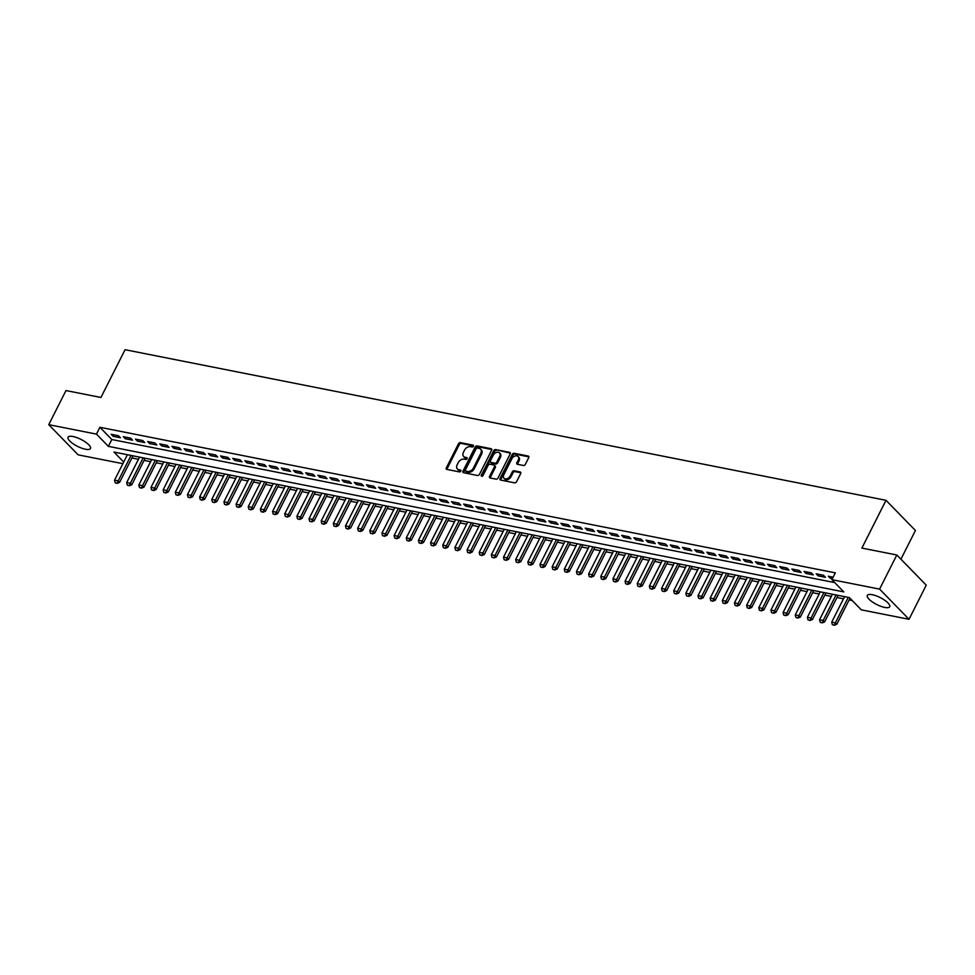 <?xml version="1.0" encoding="UTF-8"?>
<svg xmlns="http://www.w3.org/2000/svg" width="975" height="975" viewBox="0 0 975 975"><rect width="100%" height="100%" fill="white"/><g stroke="black" fill="none" stroke-linecap="round" stroke-linejoin="round"><path stroke-width="1.46" d="M473.423 446.233A1.109 0.78 -44.3 0 0 473.058 445.136L460.383 442.626A1.572 1.109 -44.3 0 0 458.518 443.722L446.331 467.842A1.572 1.109 -44.3 0 0 446.855 469.414L459.53 471.924A1.109 0.78 -44.3 0 0 460.468 470.048L458.835 469.718A5.046 3.559 -44.3 0 1 457.385 468.963A5.046 3.559 -44.3 0 1 457.178 464.685L458.201 462.674A5.046 3.559 -44.3 0 1 464.173 459.14L465.818 459.469A1.109 0.78 -44.3 0 0 466.769 457.592L465.124 457.263A5.046 3.559 -44.3 0 1 463.673 456.507A5.046 3.559 -44.3 0 1 463.478 452.217L464.49 450.218A5.046 3.559 -44.3 0 1 470.474 446.684L472.107 447.013A1.109 0.78 -44.3 0 0 473.423 446.233M884.703 607.425A12.541 3.876 26.8 0 1 872.357 601.941A12.541 3.876 26.8 0 1 867.311 595.42A12.541 3.876 26.8 0 1 872.296 594.713A12.541 3.876 26.8 0 1 884.654 600.198A12.541 3.876 26.8 0 1 889.7 606.718A12.541 3.876 26.8 0 1 884.703 607.425M85.459 449.243A12.541 3.876 26.8 0 1 73.113 443.759A12.541 3.876 26.8 0 1 68.067 437.239A12.541 3.876 26.8 0 1 73.064 436.532A12.541 3.876 26.8 0 1 85.41 442.016A12.541 3.876 26.8 0 1 90.456 448.549A12.541 3.876 26.8 0 1 85.459 449.243M523.441 465.489A1.572 1.109 -44.3 0 0 525.318 464.393L528.73 457.628A1.572 1.109 -44.3 0 0 528.218 456.044L514.13 453.265A1.572 1.109 -44.3 0 0 512.265 454.362L500.09 478.481A1.572 1.109 -44.3 0 0 500.602 480.053L514.678 482.844A1.572 1.109 -44.3 0 0 516.555 481.735L520.674 473.57A1.572 1.109 -44.3 0 0 520.163 471.985L514.142 470.791A1.572 1.109 -44.3 0 0 512.265 471.9L510.217 475.946A4.217 2.986 -44.3 0 1 504.002 478.262A4.217 2.986 -44.3 0 1 503.831 474.691L511.851 458.811A4.217 2.986 -44.3 0 1 518.066 456.495A4.217 2.986 -44.3 0 1 518.237 460.078L516.896 462.723A1.572 1.109 -44.3 0 0 517.42 464.295L523.441 465.489M122.862 463.686L78.171 454.85L48.75 424.673L65.983 390.561L100.937 397.471L125.056 349.708L886.007 500.309L861.888 548.084L896.829 554.994L879.596 589.107L909.017 619.283L861.303 609.838L849.383 597.602L113.953 452.059L123.691 462.04M48.75 424.673L96.464 434.119L108.383 446.355L843.814 591.898L831.882 579.674L879.596 589.107M831.882 579.674L835.331 572.849L99.913 427.294L96.464 434.119M491.619 450.279A1.572 1.109 -44.3 0 0 491.107 448.707L477.031 445.916A1.572 1.109 -44.3 0 0 475.154 447.025L462.979 471.132A1.572 1.109 -44.3 0 0 463.491 472.704L477.579 475.495A1.572 1.109 -44.3 0 0 479.444 474.386L491.619 450.279M495.58 449.585L509.657 452.376A1.572 1.109 -44.3 0 1 510.181 453.948L497.993 478.067A1.572 1.109 -44.3 0 1 496.129 479.164L490.096 477.969A1.572 1.109 -44.3 0 1 489.584 476.397L494.52 466.623A1.572 1.109 -44.3 0 0 494.008 465.038L490.011 464.258A1.572 1.109 -44.3 0 0 488.146 465.355L483.003 475.532A1.109 0.78 -44.3 0 1 481.333 475.203L493.716 450.694A1.572 1.109 -44.3 0 1 495.58 449.585L510.352 453.168M118.438 435.727L111.138 434.289L113.137 436.325L120.425 437.775L118.438 435.727M130.589 438.141L123.301 436.69L125.287 438.738L132.576 440.176L130.589 438.141M142.752 440.542L135.452 439.103L137.438 441.139L144.739 442.589L142.752 440.542M154.903 442.955L147.615 441.504L149.602 443.552L156.89 444.99L154.903 442.955M167.054 445.356L159.766 443.918L161.752 445.953L169.053 447.391L167.054 445.356M179.217 447.757L171.917 446.318L173.916 448.354L181.204 449.804L179.217 447.757M191.368 450.17L184.08 448.719L186.067 450.767L193.355 452.205L191.368 450.17M203.531 452.571L196.231 451.133L198.217 453.168L205.518 454.618L203.531 452.571M215.682 454.984L208.394 453.533L210.381 455.569L217.669 457.019L215.682 454.984M227.833 457.385L220.545 455.947L222.532 457.982L229.832 459.42L227.833 457.385M239.996 459.786L232.696 458.347L234.683 460.383L241.983 461.833L239.996 459.786M252.147 462.199L244.859 460.748L246.846 462.796L254.134 464.234L252.147 462.199M264.31 464.6L257.01 463.162L258.997 465.197L266.297 466.647L264.31 464.6M276.461 467.013L269.173 465.562L271.16 467.598L278.448 469.048L276.461 467.013M288.612 469.414L281.324 467.976L283.311 470.011L290.611 471.449L288.612 469.414M300.775 471.815L293.475 470.377L295.462 472.412L302.762 473.862L300.775 471.815M312.926 474.228L305.638 472.778L307.625 474.825L314.913 476.263L312.926 474.228M325.089 476.629L317.789 475.191L319.776 477.226L327.076 478.676L325.089 476.629M337.24 479.042L329.952 477.592L331.939 479.627L339.227 481.077L337.24 479.042M349.391 481.443L342.103 480.005L344.09 482.04L351.378 483.478L349.391 481.443M361.554 483.844L354.254 482.406L356.241 484.441L363.541 485.891L361.554 483.844M373.705 486.257L366.417 484.807L368.404 486.854L375.692 488.292L373.705 486.257M385.868 488.658L378.568 487.22L380.555 489.255L387.855 490.705L385.868 488.658M398.019 491.071L390.731 489.621L392.718 491.656L400.006 493.106L398.019 491.071M410.17 493.472L402.882 492.034L404.869 494.069L412.157 495.507L410.17 493.472M422.333 495.873L415.033 494.435L417.02 496.47L424.32 497.92L422.333 495.873M434.484 498.286L427.196 496.836L429.183 498.883L436.471 500.321L434.484 498.286M446.648 500.687L439.347 499.249L441.334 501.284L448.634 502.734L446.648 500.687M458.798 503.1L451.498 501.65L453.497 503.685L460.785 505.135L458.798 503.1M470.949 505.501L463.661 504.063L465.648 506.098L472.936 507.536L470.949 505.501M483.112 507.902L475.812 506.464L477.799 508.499L485.099 509.949L483.112 507.902M495.263 510.315L487.975 508.865L489.962 510.912L497.25 512.35L495.263 510.315M507.427 512.716L500.126 511.278L502.113 513.313L509.413 514.751L507.427 512.716M519.577 515.129L512.277 513.679L514.276 515.714L521.564 517.164L519.577 515.129M531.728 517.53L524.44 516.092L526.427 518.127L533.715 519.565L531.728 517.53M543.892 519.931L536.591 518.493L538.578 520.528L545.878 521.978L543.892 519.931M556.043 522.344L548.754 520.894L550.741 522.941L558.029 524.379L556.043 522.344M568.193 524.745L560.905 523.307L562.892 525.342L570.192 526.78L568.193 524.745M580.357 527.158L573.056 525.708L575.055 527.743L582.343 529.193L580.357 527.158M592.508 529.559L585.219 528.121L587.206 530.156L594.494 531.594L592.508 529.559M604.671 531.96L597.37 530.522L599.357 532.557L606.657 534.008L604.671 531.96M616.822 534.373L609.533 532.923L611.52 534.97L618.808 536.408L616.822 534.373M628.973 536.774L621.684 535.336L623.671 537.371L630.971 538.809L628.973 536.774M641.136 539.187L633.835 537.737L635.834 539.772L643.122 541.222L641.136 539.187M653.287 541.588L645.998 540.15L647.985 542.185L655.273 543.623L653.287 541.588M665.45 543.989L658.149 542.551L660.136 544.586L667.436 546.037L665.45 543.989M677.601 546.402L670.312 544.952L672.299 546.999L679.587 548.438L677.601 546.402M689.752 548.803L682.463 547.365L684.45 549.4L691.75 550.838L689.752 548.803M701.915 551.216L694.614 549.766L696.613 551.801L703.901 553.252L701.915 551.216M714.066 553.617L706.777 552.179L708.764 554.214L716.052 555.653L714.066 553.617M726.229 556.018L718.928 554.58L720.915 556.615L728.215 558.066L726.229 556.018M738.38 558.431L731.092 556.981L733.078 559.028L740.366 560.467L738.38 558.431M750.531 560.832L743.243 559.394L745.229 561.429L752.529 562.867L750.531 560.832M762.694 563.245L755.393 561.795L757.38 563.83L764.68 565.281L762.694 563.245M774.845 565.646L767.557 564.208L769.543 566.243L776.831 567.682L774.845 565.646M787.008 568.047L779.707 566.609L781.694 568.644L788.994 570.095L787.008 568.047M799.159 570.46L791.871 569.01L793.857 571.058L801.145 572.496L799.159 570.46M811.31 572.861L804.022 571.423L806.008 573.458L813.308 574.897L811.31 572.861M823.473 575.274L816.172 573.824L818.159 575.859L825.459 577.31L823.473 575.274M99.913 427.294L111.833 439.53L834.746 582.599M833.138 577.188L828.336 576.237L830.322 578.273L832.382 578.675M131.93 457.982L138.462 459.274M144.081 460.383L150.613 461.675M156.244 462.796L162.776 464.088M168.395 465.197L174.927 466.489M180.558 467.598L187.09 468.89M192.709 470.011L199.241 471.303M204.86 472.412L211.392 473.704M217.023 474.825L223.555 476.117M229.174 477.226L235.706 478.518M241.325 479.627L247.869 480.919M253.488 482.04L260.02 483.332M265.639 484.441L272.171 485.733M277.802 486.854L284.334 488.146M289.953 489.255L296.485 490.547M302.104 491.656L308.648 492.948M314.267 494.069L320.799 495.361M326.418 496.47L332.95 497.762M338.581 498.883L345.113 500.175M350.732 501.284L357.264 502.576M362.883 503.685L369.428 504.977M375.046 506.098L381.578 507.39M387.197 508.499L393.729 509.791M399.36 510.912L405.893 512.204M411.511 513.313L418.043 514.605M423.662 515.714L430.207 517.006M435.825 518.127L442.357 519.419M447.976 520.528L454.508 521.82M460.139 522.941L466.672 524.233M472.29 525.342L478.822 526.634M484.441 527.743L490.986 529.035M496.604 530.156L503.137 531.448M508.755 532.557L515.288 533.849M520.918 534.97L527.451 536.262M533.069 537.371L539.602 538.663M545.22 539.772L551.753 541.064M557.383 542.185L563.916 543.477M569.534 544.586L576.067 545.878M581.697 546.999L588.23 548.291M593.848 549.4L600.381 550.692M605.999 551.801L612.532 553.093M618.162 554.214L624.695 555.506M630.313 556.615L636.846 557.907M642.476 559.016L649.009 560.32M654.627 561.429L661.16 562.721M666.778 563.83L673.311 565.122M678.941 566.243L685.474 567.535M691.092 568.644L697.625 569.936M703.255 571.045L709.788 572.349M715.406 573.458L721.939 574.75M727.557 575.859L734.09 577.151M739.72 578.273L746.253 579.564M751.871 580.673L758.404 581.965M764.022 583.074L770.567 584.378M776.185 585.487L782.718 586.779M788.336 587.888L794.869 589.18M800.499 590.302L807.032 591.593M812.65 592.702L819.183 593.994M824.801 595.103L831.346 596.408M836.964 597.517L843.497 598.808M849.115 599.918L852.235 600.539M126.47 454.533L127.14 455.215M900.924 559.199L915.428 530.485L886.007 500.309M896.829 554.994L926.25 585.158L909.017 619.283M111.833 439.53L108.383 446.355M113.137 436.325L113.892 434.838M125.287 438.738L126.043 437.239M137.438 441.139L138.194 439.64M149.602 443.552L150.357 442.053M161.752 445.953L162.508 444.454M173.916 448.354L174.659 446.867M186.067 450.767L186.822 449.268M198.217 453.168L198.973 451.669M210.381 455.569L211.136 454.082M222.532 457.982L223.287 456.483M234.683 460.383L235.438 458.896M246.846 462.796L247.601 461.297M258.997 465.197L259.752 463.698M271.16 467.598L271.915 466.111M283.311 470.011L284.066 468.512M295.462 472.412L296.217 470.925M307.625 474.825L308.38 473.326M319.776 477.226L320.531 475.727M331.939 479.627L332.694 478.14M344.09 482.04L344.845 480.541M356.241 484.441L356.996 482.954M368.404 486.854L369.159 485.355M380.555 489.255L381.31 487.756M392.718 491.656L393.473 490.169M404.869 494.069L405.624 492.57M417.02 496.47L417.775 494.983M429.183 498.883L429.938 497.384M441.334 501.284L442.089 499.785M453.497 503.685L454.253 502.198M465.648 506.098L466.403 504.599M477.799 508.499L478.554 507.012M489.962 510.912L490.717 509.413M502.113 513.313L502.868 511.814M514.276 515.714L515.032 514.227M526.427 518.127L527.183 516.628M538.578 520.528L539.333 519.041M550.741 522.941L551.497 521.442M562.892 525.342L563.648 523.843M575.055 527.743L575.811 526.256M587.206 530.156L587.962 528.657M599.357 532.557L600.112 531.07M611.52 534.97L612.276 533.471M623.671 537.371L624.427 535.872M635.834 539.772L636.59 538.285M647.985 542.185L648.741 540.686M660.136 544.586L660.892 543.099M672.299 546.999L673.055 545.5M684.45 549.4L685.206 547.901M696.613 551.801L697.357 550.314M708.764 554.214L709.52 552.715M720.915 556.615L721.671 555.128M733.078 559.028L733.834 557.529M745.229 561.429L745.985 559.93M757.38 563.83L758.136 562.343M769.543 566.243L770.299 564.744M781.694 568.644L782.45 567.158M793.857 571.058L794.613 569.558M806.008 573.458L806.764 571.959M818.159 575.859L818.915 574.372M830.322 578.273L831.078 576.773M463.673 456.507L464.466 457.324A5.046 3.559 -44.3 0 0 465.916 458.079L465.124 457.263M467.244 458.347L465.916 458.079M457.385 468.963L458.177 469.779A5.046 3.559 -44.3 0 0 459.627 470.535L458.835 469.718M460.956 470.803L459.627 470.535M473.533 445.88L461.175 443.442A1.572 1.109 -44.3 0 0 459.31 444.539L447.123 468.658A1.572 1.109 -44.3 0 0 446.952 469.438M491.802 449.499L477.823 446.733A1.572 1.109 -44.3 0 0 475.946 447.842L463.771 471.949A1.572 1.109 -44.3 0 0 463.6 472.729M477.397 448.049A1.109 0.78 -44.3 0 0 476.08 448.829L465.392 469.987A1.109 0.78 -44.3 0 0 465.758 471.096L467.488 471.437A5.046 3.559 -44.3 0 0 473.472 467.903L480.773 453.436A5.046 3.559 -44.3 0 0 480.577 449.158A5.046 3.559 -44.3 0 0 479.127 448.39L477.397 448.049M466.074 471.425A1.109 0.78 -44.3 0 0 466.55 471.912L465.758 471.096M480.577 449.158L481.37 449.975A5.046 3.559 -44.3 0 1 481.565 454.253L474.264 468.719A5.046 3.559 -44.3 0 1 468.28 472.253L466.55 471.912M494.459 465.282L495.251 466.099A1.572 1.109 -44.3 0 1 495.324 467.439L490.376 477.214A1.572 1.109 -44.3 0 0 490.206 477.994M496.372 450.401A1.572 1.109 -44.3 0 0 494.508 451.51L482.125 476.019A1.109 0.78 -44.3 0 0 482.016 476.312M499.651 456.471A4.217 2.986 -44.3 0 0 499.48 452.9A4.217 2.986 -44.3 0 0 493.265 455.215L490.437 460.797A1.572 1.109 -44.3 0 0 490.961 462.382L494.959 463.174A1.572 1.109 -44.3 0 0 496.823 462.065L499.651 456.471L500.443 457.287A4.217 2.986 -44.3 0 0 500.273 453.704L499.48 452.9M490.51 462.138L491.303 462.954A1.572 1.109 -44.3 0 0 491.753 463.198L490.961 462.382M500.443 457.287L497.616 462.881A1.572 1.109 -44.3 0 1 495.751 463.99L491.753 463.198M518.066 456.495L518.858 457.312A4.217 2.986 -44.3 0 1 519.029 460.895L517.701 463.539A1.572 1.109 -44.3 0 0 517.518 464.319M504.002 478.262L504.806 479.078A4.217 2.986 -44.3 0 0 511.01 476.763L510.217 475.946M520.857 472.778L514.934 471.607A1.572 1.109 -44.3 0 0 513.057 472.717L511.01 476.763M528.901 456.848L514.934 454.082A1.572 1.109 -44.3 0 0 513.057 455.179L500.882 479.298A1.572 1.109 -44.3 0 0 500.699 480.078M127.396 454.716L114.538 480.175L118.182 480.894L131.04 455.435M116.963 483.1L115.148 482.747L117.207 483.344L118.182 480.894L119.608 482.369L133.014 455.825M114.538 480.175L115.148 482.747M117.207 483.344L119.608 482.369M139.547 457.129L126.689 482.576L130.333 483.308L143.191 457.848M129.127 485.513L127.298 485.148L129.358 485.757L130.333 483.308L131.771 484.77L145.165 458.238M126.689 482.576L127.298 485.148M129.358 485.757L131.771 484.77M151.71 459.53L138.84 484.989L142.496 485.708L155.354 460.249M141.278 487.914L139.462 487.549L141.521 488.158L142.496 485.708L143.922 487.171L157.328 460.639M138.84 484.989L139.462 487.549M141.521 488.158L143.922 487.171M163.861 461.931L151.003 487.39L154.647 488.109L167.505 462.662M153.441 490.315L151.613 489.962L153.672 490.559L154.647 488.109L156.073 489.584L169.479 463.052M151.003 487.39L151.613 489.962M153.672 490.559L156.073 489.584M176.012 464.344L163.154 489.803L166.798 490.523L179.668 465.063M165.592 492.728L163.763 492.363L165.835 492.972L166.798 490.523L168.236 491.985L181.642 465.453M163.154 489.803L163.763 492.363M165.835 492.972L168.236 491.985M188.175 466.745L175.317 492.204L178.961 492.923L191.819 467.464M177.743 495.129L175.927 494.776L177.986 495.373L178.961 492.923L180.387 494.398L193.793 467.854M175.317 492.204L175.927 494.776M177.986 495.373L180.387 494.398M200.326 469.158L187.468 494.605L191.112 495.337L203.97 469.877M189.906 497.543L188.077 497.177L190.137 497.786L191.112 495.337L192.55 496.799L205.944 470.267M187.468 494.605L188.077 497.177M190.137 497.786L192.55 496.799M212.489 471.559L199.619 497.018L203.275 497.737L216.133 472.278M202.057 499.943L200.241 499.578L202.3 500.187L203.275 497.737L204.701 499.2L218.108 472.668M199.619 497.018L200.241 499.578M202.3 500.187L204.701 499.2M224.64 473.96L211.782 499.419L215.426 500.138L228.284 474.691M214.22 502.344L212.392 501.991L214.451 502.588L215.426 500.138L216.852 501.613L230.258 475.081M211.782 499.419L212.392 501.991M214.451 502.588L216.852 501.613M236.791 476.373L223.933 501.832L227.577 502.552L240.447 477.092M226.371 504.758L224.543 504.392L226.614 505.001L227.577 502.552L229.015 504.014L242.422 477.482M223.933 501.832L224.543 504.392M226.614 505.001L229.015 504.014M248.954 478.774L236.096 504.233L239.74 504.952L252.598 479.493M238.522 507.158L236.706 506.805L238.765 507.402L239.74 504.952L241.166 506.427L254.572 479.883M236.096 504.233L236.706 506.805M238.765 507.402L241.166 506.427M261.105 481.187L248.247 506.634L251.891 507.366L264.749 481.906M250.685 509.572L248.857 509.206L250.916 509.815L251.891 507.366L253.329 508.828L266.723 482.296M248.247 506.634L248.857 509.206M250.916 509.815L253.329 508.828M273.256 483.588L260.398 509.048L264.054 509.767L276.912 484.307M262.836 511.972L261.02 511.607L263.079 512.216L264.054 509.767L265.48 511.229L278.887 484.697M260.398 509.048L261.02 511.607M263.079 512.216L265.48 511.229M285.419 485.989L272.561 511.448L276.205 512.168L289.063 486.72M274.999 514.373L273.171 514.02L275.23 514.617L276.205 512.168L277.631 513.642L291.038 487.11M272.561 511.448L273.171 514.02M275.23 514.617L277.631 513.642M297.57 488.402L284.712 513.862L288.356 514.581L301.214 489.121M287.15 516.787L285.322 516.421L287.393 517.03L288.356 514.581L289.794 516.043L303.201 489.511M284.712 513.862L285.322 516.421M287.393 517.03L289.794 516.043M309.733 490.803L296.875 516.263L300.519 516.982L313.377 491.522M299.301 519.188L297.485 518.834L299.544 519.431L300.519 516.982L301.945 518.456L315.352 491.912M296.875 516.263L297.485 518.834M299.544 519.431L301.945 518.456M321.884 493.204L309.026 518.663L312.67 519.395L325.528 493.935M311.464 521.601L309.636 521.235L311.695 521.844L312.67 519.395L314.108 520.857L327.503 494.325M309.026 518.663L309.636 521.235M311.695 521.844L314.108 520.857M334.035 495.617L321.177 521.077L324.833 521.796L337.691 496.336M323.615 524.002L321.799 523.636L323.858 524.245L324.833 521.796L326.259 523.258L339.666 496.726M321.177 521.077L321.799 523.636M323.858 524.245L326.259 523.258M346.198 498.018L333.34 523.477L336.984 524.197L349.842 498.749M335.778 526.403L333.95 526.049L336.009 526.646L336.984 524.197L338.41 525.671L351.817 499.139M333.34 523.477L333.95 526.049M336.009 526.646L338.41 525.671M358.349 500.431L345.491 525.891L349.135 526.61L361.993 501.15M347.929 528.816L346.101 528.45L348.16 529.059L349.135 526.61L350.573 528.072L363.98 501.54M345.491 525.891L346.101 528.45M348.16 529.059L350.573 528.072M370.512 502.832L357.642 528.292L361.298 529.011L374.156 503.551M360.08 531.217L358.264 530.851L360.323 531.46L361.298 529.011L362.724 530.485L376.131 503.941M357.642 528.292L358.264 530.851M360.323 531.46L362.724 530.485M382.663 505.233L369.805 530.692L373.449 531.424L386.307 505.964M372.243 533.63L370.415 533.264L372.474 533.873L373.449 531.424L374.888 532.886L388.282 506.354M369.805 530.692L370.415 533.264M372.474 533.873L374.888 532.886M394.814 507.646L381.956 533.106L385.6 533.825L398.47 508.365M384.394 536.031L382.566 535.665L384.638 536.274L385.6 533.825L387.038 535.287L400.445 508.755M381.956 533.106L382.566 535.665M384.638 536.274L387.038 535.287M406.977 510.047L394.119 535.507L397.763 536.226L410.621 510.778M396.545 538.432L394.729 538.078L396.788 538.675L397.763 536.226L399.189 537.7L412.596 511.168M394.119 535.507L394.729 538.078M396.788 538.675L399.189 537.7M419.128 512.46L406.27 537.92L409.914 538.639L422.772 513.179M408.708 540.845L406.88 540.479L408.939 541.088L409.914 538.639L411.352 540.101L424.759 513.569M406.27 537.92L406.88 540.479M408.939 541.088L411.352 540.101M431.291 514.861L418.421 540.321L422.077 541.04L434.935 515.58M420.859 543.246L419.043 542.88L421.102 543.489L422.077 541.04L423.503 542.514L436.91 515.97M418.421 540.321L419.043 542.88M421.102 543.489L423.503 542.514M443.442 517.262L430.584 542.722L434.228 543.453L447.086 517.993M433.022 545.647L431.194 545.293L433.253 545.903L434.228 543.453L435.667 544.915L449.061 518.383M430.584 542.722L431.194 545.293M433.253 545.903L435.667 544.915M455.593 519.675L442.735 545.135L446.379 545.854L459.249 520.394M445.173 548.06L443.345 547.694L445.417 548.303L446.379 545.854L447.817 547.316L461.224 520.784M442.735 545.135L443.345 547.694M445.417 548.303L447.817 547.316M467.756 522.076L454.898 547.536L458.543 548.255L471.4 522.795M457.324 550.461L455.508 550.107L457.567 550.704L458.543 548.255L459.968 549.729L473.375 523.197M454.898 547.536L455.508 550.107M457.567 550.704L459.968 549.729M479.907 524.489L467.049 549.949L470.693 550.668L483.551 525.208M469.487 552.874L467.659 552.508L469.718 553.117L470.693 550.668L472.132 552.13L485.526 525.598M467.049 549.949L467.659 552.508M469.718 553.117L472.132 552.13M492.07 526.89L479.2 552.35L482.857 553.069L495.714 527.609M481.638 555.275L479.822 554.909L481.882 555.518L482.857 553.069L484.283 554.543L497.689 527.999M479.2 552.35L479.822 554.909M481.882 555.518L484.283 554.543M504.221 529.291L491.363 554.751L495.008 555.482L507.865 530.022M493.801 557.676L491.973 557.322L494.033 557.932L495.008 555.482L496.433 556.944L509.84 530.412M491.363 554.751L491.973 557.322M494.033 557.932L496.433 556.944M516.372 531.704L503.514 557.164L507.158 557.883L520.028 532.423M505.952 560.089L504.124 559.723L506.196 560.332L507.158 557.883L508.597 559.345L522.003 532.813M503.514 557.164L504.124 559.723M506.196 560.332L508.597 559.345M528.535 534.105L515.678 559.565L519.322 560.284L532.179 534.824M518.103 562.49L516.287 562.136L518.347 562.733L519.322 560.284L520.747 561.758L534.154 535.226M515.678 559.565L516.287 562.136M518.347 562.733L520.747 561.758M540.686 536.518L527.828 561.978L531.472 562.697L544.33 537.237M530.266 564.903L528.438 564.537L530.497 565.147L531.472 562.697L532.911 564.159L546.305 537.627M527.828 561.978L528.438 564.537M530.497 565.147L532.911 564.159M552.849 538.919L539.979 564.379L543.636 565.098L556.493 539.638M542.417 567.304L540.601 566.938L542.661 567.548L543.636 565.098L545.062 566.572L558.468 540.028M539.979 564.379L540.601 566.938M542.661 567.548L545.062 566.572M565 541.32L552.143 566.78L555.787 567.511L568.644 542.051M554.58 569.705L552.752 569.351L554.812 569.961L555.787 567.511L557.212 568.973L570.619 542.441M552.143 566.78L552.752 569.351M554.812 569.961L557.212 568.973M577.151 543.733L564.293 569.193L567.938 569.912L580.808 544.452M566.731 572.118L564.903 571.752L566.975 572.362L567.938 569.912L569.376 571.374L582.782 544.842M564.293 569.193L564.903 571.752M566.975 572.362L569.376 571.374M589.314 546.134L576.457 571.594L580.101 572.313L592.958 546.853M578.882 574.519L577.066 574.165L579.126 574.763L580.101 572.313L581.527 573.788L594.933 547.255M576.457 571.594L577.066 574.165M579.126 574.763L581.527 573.788M601.465 548.547L588.607 574.007L592.252 574.726L605.109 549.266M591.045 576.932L589.217 576.566L591.277 577.176L592.252 574.726L593.69 576.188L607.084 549.656M588.607 574.007L589.217 576.566M591.277 577.176L593.69 576.188M613.628 550.948L600.758 576.408L604.415 577.127L617.273 551.667M603.196 579.333L601.38 578.967L603.44 579.577L604.415 577.127L605.841 578.602L619.247 552.057M600.758 576.408L601.38 578.967M603.44 579.577L605.841 578.602M625.779 553.349L612.922 578.809L616.566 579.54L629.423 554.08M615.359 581.734L613.531 581.38L615.591 581.99L616.566 579.54L617.992 581.003L631.398 554.47M612.922 578.809L613.531 581.38M615.591 581.99L617.992 581.003M637.93 555.762L625.072 581.222L628.717 581.941L641.587 556.481M627.51 584.147L625.682 583.781L627.754 584.391L628.717 581.941L630.155 583.403L643.561 556.871M625.072 581.222L625.682 583.781M627.754 584.391L630.155 583.403M650.093 558.163L637.236 583.623L640.88 584.342L653.737 558.882M639.661 586.548L637.845 586.194L639.905 586.792L640.88 584.342L642.306 585.817L655.712 559.284M637.236 583.623L637.845 586.194M639.905 586.792L642.306 585.817M662.244 560.576L649.387 586.036L653.031 586.755L665.888 561.295M651.824 588.961L649.996 588.595L652.056 589.205L653.031 586.755L654.469 588.217L667.863 561.685M649.387 586.036L649.996 588.595M652.056 589.205L654.469 588.217M674.408 562.977L661.537 588.437L665.194 589.156L678.052 563.696M663.975 591.362L662.159 590.996L664.219 591.606L665.194 589.156L666.62 590.631L680.026 564.086M661.537 588.437L662.159 590.996M664.219 591.606L666.62 590.631M686.558 565.378L673.701 590.838L677.345 591.569L690.203 566.109M676.138 593.763L674.31 593.409L676.37 594.019L677.345 591.569L678.771 593.032L692.177 566.499M673.701 590.838L674.31 593.409M676.37 594.019L678.771 593.032M698.709 567.791L685.852 593.251L689.496 593.97L702.366 568.51M688.289 596.176L686.461 595.81L688.533 596.42L689.496 593.97L690.934 595.433L704.34 568.9M685.852 593.251L686.461 595.81M688.533 596.42L690.934 595.433M710.872 570.192L698.015 595.652L701.659 596.371L714.517 570.911M700.44 598.577L698.624 598.223L700.684 598.821L701.659 596.371L703.085 597.846L716.491 571.313M698.015 595.652L698.624 598.223M700.684 598.821L703.085 597.846M723.023 572.605L710.166 598.053L713.81 598.784L726.668 573.324M712.603 600.99L710.775 600.624L712.835 601.234L713.81 598.784L715.248 600.247L728.642 573.714M710.166 598.053L710.775 600.624M712.835 601.234L715.248 600.247M735.187 575.006L722.317 600.466L725.973 601.185L738.831 575.725M724.754 603.391L722.938 603.025L724.998 603.635L725.973 601.185L727.399 602.66L740.805 576.115M722.317 600.466L722.938 603.025M724.998 603.635L727.399 602.66M747.338 577.407L734.48 602.867L738.124 603.598L750.982 578.138M736.917 605.792L735.089 605.438L737.149 606.048L738.124 603.598L739.55 605.061L752.956 578.528M734.48 602.867L735.089 605.438M737.149 606.048L739.55 605.061M759.488 579.82L746.631 605.28L750.275 605.999L763.145 580.539M749.068 608.205L747.24 607.839L749.312 608.449L750.275 605.999L751.713 607.462L765.119 580.929M746.631 605.28L747.24 607.839M749.312 608.449L751.713 607.462M771.652 582.221L758.794 607.681L762.438 608.4L775.296 582.94M761.219 610.606L759.403 610.253L761.463 610.85L762.438 608.4L763.864 609.875L777.27 583.342M758.794 607.681L759.403 610.253M761.463 610.85L763.864 609.875M783.803 584.634L770.945 610.082L774.589 610.813L787.447 585.353M773.382 613.019L771.554 612.653L773.614 613.263L774.589 610.813L776.027 612.276L789.421 585.743M770.945 610.082L771.554 612.653M773.614 613.263L776.027 612.276M795.953 587.035L783.096 612.495L786.752 613.214L799.61 587.754M785.533 615.42L783.717 615.054L785.777 615.664L786.752 613.214L788.178 614.689L801.584 588.144M783.096 612.495L783.717 615.054M785.777 615.664L788.178 614.689M808.117 589.436L795.259 614.896L798.903 615.615L811.761 590.168M797.696 617.821L795.868 617.467L797.928 618.077L798.903 615.615L800.329 617.09L813.735 590.558M795.259 614.896L795.868 617.467M797.928 618.077L800.329 617.09M820.267 591.849L807.41 617.309L811.054 618.028L823.912 592.568M809.847 620.234L808.019 619.868L810.091 620.478L811.054 618.028L812.492 619.491L825.898 592.958M807.41 617.309L808.019 619.868M810.091 620.478L812.492 619.491M832.431 594.25L819.573 619.71L823.217 620.429L836.075 594.969M821.998 622.635L820.182 622.282L822.242 622.879L823.217 620.429L824.643 621.904L838.049 595.372M819.573 619.71L820.182 622.282M822.242 622.879L824.643 621.904M844.582 596.663L831.724 622.111L835.368 622.842L848.226 597.383M834.161 625.048L832.333 624.682L834.393 625.292L835.368 622.842L836.806 624.305L849.981 598.223M831.724 622.111L832.333 624.682M834.393 625.292L836.806 624.305M447.123 468.658L446.331 467.842M459.31 444.539L458.518 443.722M461.175 443.442L460.383 442.626M463.771 471.949L462.979 471.132M475.946 447.842L475.154 447.025M477.823 446.733L477.031 445.916M491.79 449.402L491.107 448.707M468.28 472.253L467.488 471.437M474.264 468.719L473.472 467.903M481.565 454.253L480.773 453.436M510.339 453.07L509.657 452.376M490.376 477.214L489.584 476.397M495.324 467.439L494.52 466.623M482.125 476.019L481.333 475.203M494.508 451.51L493.716 450.694M495.751 463.99L494.959 463.174M497.616 462.881L496.823 462.065M517.701 463.539L516.896 462.723M519.029 460.895L518.237 460.078M513.057 472.717L512.265 471.9M514.934 471.607L514.142 470.791M520.845 472.68L520.163 471.985M500.882 479.298L500.09 478.481M513.057 455.179L512.265 454.362M514.934 454.082L514.13 453.265M528.889 456.739L528.218 456.044M466.233 471.742L465.441 470.925"/></g></svg>
